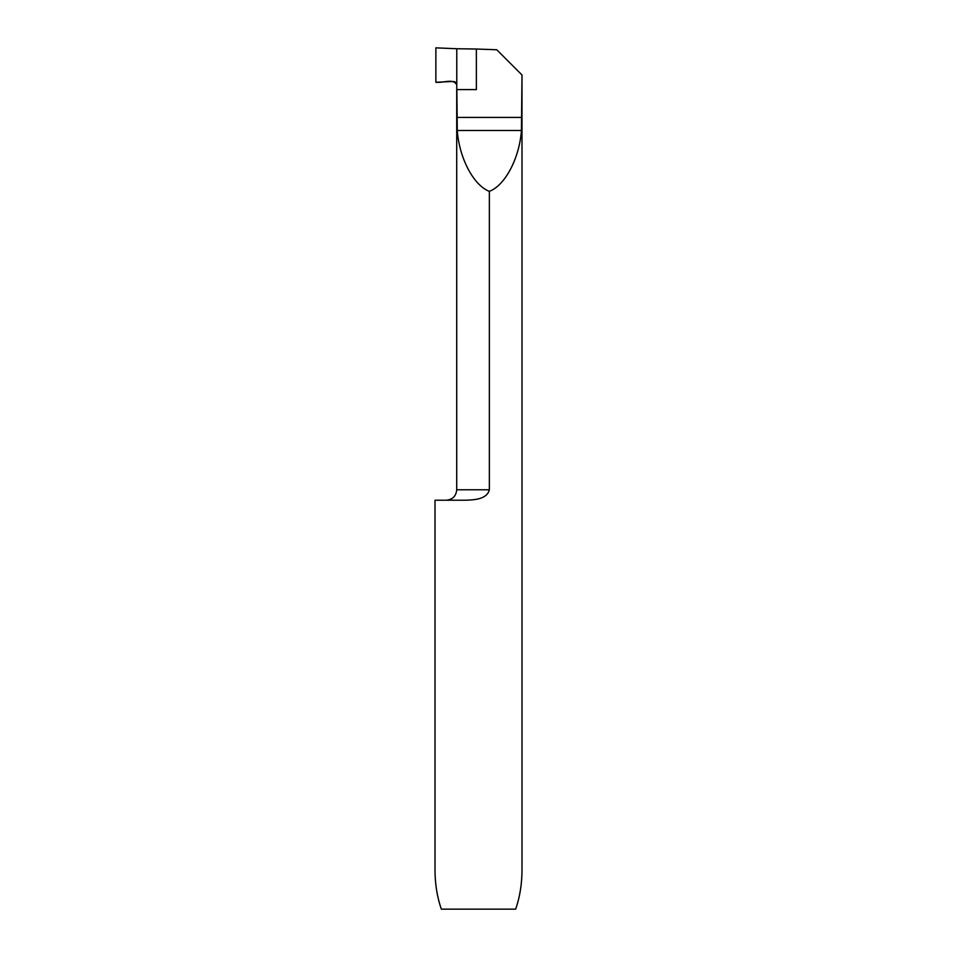 <?xml version="1.0" encoding="UTF-8"?>
<svg xmlns="http://www.w3.org/2000/svg" width="957" height="957" viewBox="0 0 957 957"><rect width="100%" height="100%" fill="white"/><g stroke="black" fill="none" stroke-linecap="round" stroke-linejoin="round"><path stroke-width="1.44" d="M489.362 489.781L489.362 191.352C505.105 185.443 519.472 158.168 521.433 130.475L521.996 74.981L521.996 869.997C521.96 884.053 519.842 897.104 515.667 909.15L441.333 909.15C437.158 897.104 435.04 884.053 435.004 869.997L435.004 500.224L465.939 500.224C473.966 499.841 486.886 499.554 489.362 489.781L456.716 489.781L456.716 89.587L476.371 89.587L476.371 49.034L456.776 48.735L456.776 84.97L456.776 48.735L435.866 47.85L435.866 82.254C442.146 83.438 453.379 77.84 456.776 84.97L456.776 48.735L435.866 47.85L435.866 82.254L453.199 81.477C455.365 81.632 456.561 82.792 456.776 84.97L456.776 89.587M456.86 89.587L457.279 130.475C459.24 158.168 473.619 185.443 489.362 191.352M521.864 74.849L496.767 49.752L476.371 49.034M456.86 117.424L521.864 117.424M457.279 130.475L521.433 130.475M456.716 489.781C456.094 496.121 452.613 499.602 446.273 500.224"/></g></svg>
